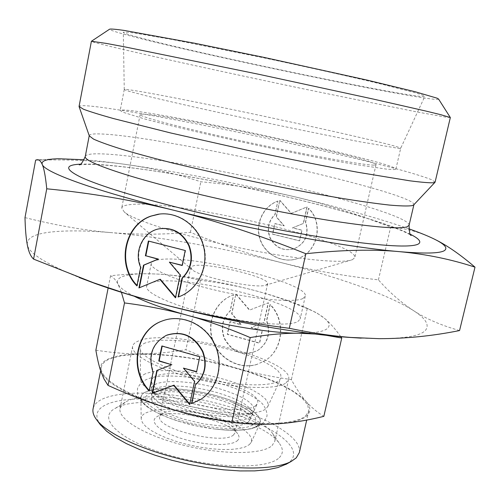 <?xml version="1.0" encoding="UTF-8"?>
<svg xmlns="http://www.w3.org/2000/svg" width="500" height="500" viewBox="0 0 500 500"><rect width="100%" height="100%" fill="white"/><g stroke="black" fill="none" stroke-linecap="round" stroke-linejoin="round"><path stroke-width="0.38" stroke-dasharray="2.5 1.88" d="M180.006 421.637L179.775 421.569C147.981 411.944 133.062 397.931 145.5 392.031C157.494 385.975 191.325 388.35 219.788 396.731C244.994 404.525 258.55 412.675 260.462 421.181C258.669 429.225 243.487 431.844 214.925 429.038L197.312 426.069L180.006 421.637M252.131 413.025L253.95 410.95C255 403.6 243.456 396.188 219.319 388.719C194.725 381.431 164.906 379.256 155.156 384.438C152.694 385.688 151.469 387.262 151.475 389.169L151.812 390.794C154.8 397.044 165.95 403.206 185.263 409.281C212.244 417.556 244.9 419.162 252.131 413.025M249.338 444.644L251.244 442.306L251.556 438.744L249.412 434.812L244.988 430.681L238.531 426.531L230.344 422.544L220.794 418.856L210.281 415.631L199.225 412.975L188.05 410.994L177.194 409.769L167.094 409.35L158.169 409.781L150.794 411.044L145.338 413.119C142.556 414.675 141.175 416.606 141.194 418.913L142.35 422.488L145.65 426.362L151.025 430.4L158.294 434.431L167.188 438.275L177.344 441.775L188.331 444.762L199.669 447.113L210.863 448.713L221.419 449.5L230.888 449.456L238.881 448.594L245.1 446.962L249.338 444.644M258.1 425.575L260.094 423.2L260.331 419.562L257.925 415.513L253.056 411.244L246.006 406.938L237.119 402.769L226.781 398.9L215.419 395.481L203.487 392.631L191.438 390.469L179.744 389.075L168.85 388.512L159.219 388.819L151.263 390L145.363 392.025C142.363 393.562 140.863 395.513 140.881 397.856C140.775 405.919 162.963 418.038 192.119 424.931C221.244 431.894 250.4 431.919 258.1 425.575M255.362 405.956L257.219 403.862C265.812 389.044 175.2 365.225 155.175 376.619C152.631 377.869 151.363 379.45 151.375 381.362L152.475 384.45L155.656 387.85L160.837 391.431L167.844 395.056L176.412 398.569L186.194 401.806L196.775 404.625L207.694 406.906L218.456 408.544L228.606 409.475L237.706 409.656L245.375 409.1L251.331 407.844L255.362 405.956M279.25 457.681C283.275 453.706 283.4 449.056 279.619 443.744C261.438 415.775 146.444 390.744 115.931 408.006L114.688 408.688C97.231 418.188 118.781 439.831 165.987 454.2C213.05 468.725 267.781 469.688 279.25 457.681M272.062 445.594L274.825 441.25L274.969 440.225L274.488 436.987L272.644 433.556C256.938 409.113 152.887 386.469 126.287 401.625L122.131 404.6L120.081 408.363C117.425 418.944 145.106 435.763 184.075 445.344C222.987 455.025 262.438 454.656 272.062 445.594M286.038 382.9L288.619 379.412C294.606 359.275 168.381 327.519 138.594 340.931C135.1 342.294 133.119 344.069 132.637 346.256C130.363 354.9 158.681 369.875 198.038 379.312C237.338 388.819 276.781 390.031 286.038 382.9M145.431 342.881C141.9 344.3 140.131 346.188 140.144 348.544C139.95 356.619 166.325 369.794 201.106 377.9C235.85 386.069 270.206 387.044 278.675 380.806L280.831 378.45L280.831 374.75L277.738 370.569L271.794 366.081L263.344 361.506L252.794 357.006L240.613 352.769L227.288 348.95L213.331 345.681L199.269 343.081L185.625 341.256L172.919 340.288L161.669 340.219L152.356 341.087L145.431 342.881M145.387 373.756C142.188 375.262 140.594 377.206 140.606 379.569C140.469 387.688 164.206 400.244 195.438 407.587C226.625 414.994 257.719 415.337 265.725 408.988L267.787 406.6L267.944 402.919L265.294 398.8L260.031 394.431L252.469 390.006L242.963 385.706L231.944 381.688L219.85 378.113L207.162 375.106L194.363 372.788L181.938 371.238L170.369 370.531L160.131 370.712L151.675 371.794L145.387 373.756M95.869 350.163C112.463 352.806 127.725 354.044 141.65 353.894C127.794 354.006 117.075 355.531 109.5 358.475C102.037 361.481 99.125 365.706 100.769 371.156C105.8 383.2 128.194 395.544 167.963 408.188C205.544 419.594 251.075 425.838 278.663 423.731C292.706 422.669 302.069 420.081 306.731 415.969C311.144 411.825 310.856 406.887 305.856 401.156C310.831 406.938 316.825 412 323.837 416.356M340.819 336.731C335.087 328.719 329.669 322.6 324.562 318.369C319.9 314.531 312.531 310.487 302.462 306.244C288.925 300.587 272.756 295.281 253.956 290.319C219.356 281.375 187.338 275.969 157.887 274.088L149.744 273.781C139.725 273.581 131.825 274.15 126.05 275.494C118.769 277.238 116.094 280.144 118.038 284.212C119.844 287.656 125.2 291.65 134.106 296.194M307.638 333.081C316.788 332.6 323.031 331.319 326.375 329.237C330.513 326.469 329.906 322.844 324.562 318.369L316.431 312.681L307.244 308.581C288.312 300.75 270.55 294.662 253.956 290.319C237.338 285.938 219.488 282.613 200.419 280.338C186.031 276.938 171.856 274.856 157.887 274.088L149.3 273.781C137.844 273.556 124.931 274.212 110.569 275.75C113.362 277.262 115.856 280.081 118.038 284.212L121.419 292.319M408.769 228.756C378.562 218.294 340.637 207.662 295 196.856C234.537 182.625 177.819 171.781 124.85 164.312C109.7 162.237 96.131 160.719 84.15 159.756M435.219 239.556L430.688 237.387C417.362 231.456 404.019 228.019 390.65 227.081C356.875 214.013 324.988 203.944 295 196.856C264.925 189.775 233.538 184.744 200.837 181.762C176.213 173.769 150.881 167.956 124.85 164.312C99.006 160.706 69.269 159.319 35.644 160.144M25 217.606C56.725 225.544 85.538 230.556 111.425 232.644C86.019 230.494 65.469 230.331 49.763 232.162C34.1 234.056 26.606 238.231 27.275 244.688C28.644 252.994 45.894 263.913 79.025 277.444M361.163 338.15L379.119 338.669C404.775 338.594 420.15 335.9 425.256 330.575C429.881 325.219 425.913 318.538 413.356 310.525C425.819 318.725 441.219 325.406 459.562 330.556M286.725 463.956L290.519 461.106C303.962 447.369 271.794 424.95 226.356 411.637C181.019 398.162 127.025 394.506 105.631 404.875C96.344 409.506 94.462 415.969 99.981 424.263M299.331 452.581C302.425 437.131 265.744 416.225 220.212 404.162C174.694 392 123.488 389.181 102.294 399.125C97 401.662 93.931 404.869 93.088 408.744M305.788 415.694L308.731 411.087L307.719 405L302.337 398.344L293.038 391.413L280.369 384.487L264.938 377.831L247.387 371.662L228.375 366.181L208.562 361.562L188.606 357.962L169.188 355.5L150.975 354.281L134.656 354.394L120.894 355.869L110.356 358.725C105.119 360.838 102.125 363.6 101.375 367.013C98.044 379.494 135.625 400.75 188.9 413.512C242.106 426.375 294.538 426.556 305.788 415.694M297.812 321.575L300.2 318.975C305.125 303.681 180.531 273.444 152.175 282.506C148.856 283.4 147.012 284.675 146.637 286.337C144.794 292.913 173.056 305.763 211.825 314.819C250.538 323.931 289.069 326.662 297.812 321.575M302.95 298.519L305.262 296.238C309.812 282.619 184.819 252.7 156.7 260.188C153.412 260.919 151.594 262.025 151.256 263.506C149.556 269.363 178.056 281.531 216.962 290.531C255.819 299.581 294.337 302.887 302.95 298.519M413.781 204.844L413.944 204.519C413.469 192.05 170.169 137.631 103.963 134.113C94.681 133.537 89.787 134 89.275 135.512L89.294 135.875M435.1 182.125L431.4 179.625C425.119 177.2 415.531 174.169 402.631 170.531C374.594 162.869 334.8 153.312 291.806 143.763C216.481 127.119 133.112 111.094 95.75 106.656C85.113 105.419 79.55 105.35 79.062 106.444M450.294 117.487L446.094 117.2L416.225 111.806L303.706 88.906C227.7 72.956 144.219 54.669 107.413 45.731C96.944 43.181 91.606 41.694 91.406 41.262L91.475 41.219M438.587 99.075C436.675 103.863 187.831 52.138 123.3 34.006C113.925 31.412 109.375 29.794 109.656 29.156M398.806 148.387L400.681 148.3C400.213 144.838 187.938 98.969 135.156 90.688C128.106 89.556 124.475 89.175 124.262 89.544L127.069 90.763L149.519 96.675C172.613 102.275 209.412 110.575 250.094 119.319C290.944 128.062 331.45 136.337 360.05 141.806L398.806 148.387M135.194 36.438C192.562 52.694 421.131 100.256 424.856 96.35L423.306 95.369L415.856 92.944L382.45 84.338C351.556 76.912 307.075 66.975 261.969 57.469L172.256 39.519L135.55 33.181C128.262 32.181 124.181 31.875 123.306 32.25C123.431 32.869 127.394 34.269 135.194 36.438M393.919 169.587L395.887 169.1C396.081 162.856 184.375 116.456 131.244 110.656C124.15 109.831 120.463 109.781 120.181 110.494L122.706 112.156L144.631 118.956C167.413 125.1 204 133.781 244.625 142.606C285.438 151.394 326.05 159.4 354.8 164.375L386.425 169.112L393.919 169.587M352.413 259.688L354.819 257.575C358.5 241.969 176.15 199.494 131.037 204.525C125.281 205.031 122.169 206.194 121.713 208.031L124.4 212.125C134.488 220.419 181.194 235.475 235.256 246.95C289.312 258.456 338.113 263.7 350.7 260.225L352.413 259.688M373.95 165.106L376 164.688C377.219 159.581 192.581 119.119 148.869 114.612C143.269 113.987 140.363 113.969 140.144 114.556C138.688 116.512 184.088 128.481 245.644 141.806C307.162 155.144 364.562 165.4 373.95 165.106M266.137 285.019L267.625 283.769C270.487 277.231 205.719 261.831 192.987 265.919L190.719 267.419L192.138 269.675C199.856 277.125 255.325 288.913 265.406 285.244L266.137 285.019M233.525 434.95L235.244 432.512L234.137 428.713C226.656 416.725 174.062 405.55 162.356 413.456L159.794 416.475C154.669 428.312 222.662 445.481 233.525 434.95M237.056 440.925C239.462 438.963 239.669 436.587 237.675 433.794C229.119 420.181 170.406 407.706 157.056 416.656L157.037 416.669C148.444 421.4 159.506 431.788 181.819 438.6C204.025 445.481 230.438 446.438 237.056 440.925M137 285.406L137.344 285.781L141.081 267.206C133.956 251.438 143.675 231.244 159.838 228.713L160.475 228.6M136.9 285.9L137.344 285.781M297.337 258.65C282.444 263.794 265.062 254.725 260.012 239.425C254.75 224.206 262.987 206.269 277.838 201.069L274.925 214.513C268.35 221.05 266.681 228.775 269.906 237.669C275.106 247.6 283.031 251.363 293.669 248.962C305.319 243.637 309.244 234.625 305.444 221.919L308.431 208.381C323.925 223.137 317.587 252.319 297.775 258.494L297.337 258.65M278.056 201.038C263.219 206.238 254.988 224.163 260.244 239.375C265.287 254.662 282.663 263.719 297.544 258.581L297.981 258.431C317.787 252.256 324.113 223.094 308.637 208.35L305.65 221.875C309.444 234.575 305.519 243.581 293.881 248.9C283.244 251.3 275.331 247.537 270.131 237.619C266.906 228.725 268.581 221.012 275.144 214.475L277.838 201.069M200.119 399.762L201.031 399.206C218.006 388.606 224.419 363.869 215.037 344.219C205.837 324.481 182.862 313.906 164.05 320.325L162.838 320.756M149.275 390.531L149.562 390.844L153.419 372.062C148.156 355.5 152.562 343.225 166.637 335.238L167.056 335.062M149.169 391.044L149.562 390.844M256.944 364.431C239.519 369.963 219.188 359.056 212.8 341.094C206.181 323.212 214.862 302.144 231.838 295.531L233.525 294.913L230.106 310.912C222.325 318.519 220.362 327.694 224.231 338.431C232.175 352.587 243.25 356.637 257.45 350.6C267.725 343.325 270.738 333.369 266.494 320.744L270.019 304.613C286 320.506 283.144 349.994 264.762 360.819L256.944 364.431M233.794 294.812L232.106 295.431C215.144 302.044 206.462 323.094 213.081 340.962C219.469 358.913 239.781 369.806 257.194 364.288L265.006 360.669C283.375 349.856 286.231 320.387 270.256 304.506L266.737 320.625C270.981 333.244 267.969 343.188 257.7 350.462C243.506 356.494 232.444 352.444 224.5 338.306C220.637 327.575 222.594 318.406 230.375 310.8L233.525 294.913M235.837 294.231L249.438 310.15L268.2 302.825L263.906 322.519L250.981 327.494L262.15 330.544L259.381 343.225L227.256 334.344L229.95 321.75L241 324.769L231.65 313.788L235.837 294.231L231.919 313.675L241.262 324.65L230.219 321.637L227.525 334.219L259.631 343.094L262.4 330.419L251.238 327.369L264.15 322.4L268.444 302.725L249.694 310.038L236.1 294.137M161.863 346.006L162.194 346.1M172.1 364.569L157.206 370.3M156.831 370.45L157.219 370.262M189.769 404.094L194.906 381.231L183.8 367.944M189.662 404.606L190.019 404.394M194.556 381.425L194.906 381.231M196.619 371.637L200.106 356.6L162.244 345.844M196.562 371.906L196.912 371.725M199.756 356.775L200.106 356.6M153.031 372.25L153.419 372.062M279.781 200.45L291.163 213.45L306.919 206.925L303.269 223.463L292.419 227.906L301.788 230.2L299.438 240.863L272.462 234.181L274.762 223.581L284.044 225.856L276.212 216.887L279.781 200.45L276.438 216.85L284.262 225.812L274.981 223.544L272.688 234.131L299.644 240.806L301.988 230.156L292.631 227.862L303.475 223.419L307.119 206.9L291.375 213.419L280 200.425M148.369 241.031L148.769 241.137M139.381 287.75L160.275 279.231M138.925 287.938L139.369 287.819M175.544 297.325L175.85 297.688L180.581 274.788L169.775 262.05M175.438 297.819L175.85 297.688M180.169 274.894L180.581 274.788M182.15 265.287L182.519 265.381L185.606 250.438L148.806 240.956M182.113 265.487L182.519 265.381M185.2 250.519L185.606 250.438M140.638 267.306L141.081 267.206M178.5 296.887L179.088 296.694C197.681 290.194 209.106 267.894 204.131 247.144C199.356 226.344 179.213 211.513 159.681 214.037M178.088 297.031L178.5 296.9M280.65 262.456C220.875 247.406 164.462 237.469 111.425 232.644C137.506 234.75 163.831 234.65 190.387 232.356C220.888 244.831 250.975 254.869 280.65 262.456C310.244 270.006 342.837 275.806 378.425 279.85C389.094 292.013 400.737 302.238 413.356 310.525C388.869 294.794 337.219 276.831 280.65 262.456M237.094 368.331C202.969 358.856 171.156 354.044 141.65 353.894C155.644 353.775 170.4 352.381 185.919 349.719C203.656 357.475 220.719 363.681 237.094 368.331C253.431 373.006 271.525 376.763 291.375 379.606C296.012 388.188 300.837 395.375 305.856 401.156C293.994 389.1 271.075 378.156 237.094 368.331M190.387 232.356L200.837 181.762M378.425 279.85L390.65 227.081M315.125 334.025L326.138 335.294M110.569 275.75L108.144 288.012M200.419 280.338L185.919 349.719M307.244 308.581L291.375 379.606M247.794 422.506L249.569 420.45C258 405.9 173.713 383.469 155.137 394.931L152.481 397.044L151.619 399.631L152.644 402.638L155.581 405.925L160.362 409.369L166.831 412.825L174.731 416.15L183.75 419.194L203.575 423.925L222.9 426.2L231.325 426.287L238.45 425.669L244.006 424.387L247.794 422.506M155.15 388.85C164.713 383.663 194.019 385.737 218.169 392.931C240.056 399.663 251.488 406.575 252.463 413.669L252.106 414.944L250.306 417.019C243.162 423.131 211.125 421.619 184.675 413.469C163.656 406.744 152.613 400.106 151.537 393.569L151.731 392.256L155.15 388.85M181.637 420.619C208.231 428.719 239.975 430.913 251.069 425.788C262.431 420.737 252.638 410.081 231.106 401.831L218.45 397.569C203.969 393.394 189.838 390.913 176.056 390.131L161.806 390.312L156.025 391.138L151.375 392.438L147.994 394.194L145.994 396.375L145.475 398.919L146.475 401.769L149.012 404.856L153.05 408.094L158.488 411.388L165.194 414.644L181.637 420.619M409.094 225.263C410.456 218.538 354.019 201.056 288.962 185.888C217.812 169.144 134.644 154.575 100.15 153.837C90.819 153.637 85.862 154.5 85.275 156.438M410.444 234.331C390.419 224.237 342.438 210.037 289.444 197.475C209.419 178.388 114.831 162.575 80.35 164.169M214.925 429.038L225.506 430.044L235.281 430.331L243.988 429.881L251.462 428.681L257.694 426.637L260.356 425.206L264.256 421.775L266.663 416.794C267.694 416.375 267.019 406.075 258.519 400.4C250.087 394.169 238.044 388.781 222.394 384.231C200.012 377.987 179.731 375.3 161.556 376.181C152.231 376.869 145.431 379.087 141.15 382.844C138.4 386.469 137.175 388.631 137.487 389.338L137.662 394.862L139.825 399.588L141.675 401.975L146.537 406.381L152.881 410.519L160.65 414.469L169.694 418.181L179.775 421.569M252.981 412.3L252.981 412.294C253.419 413.369 247.488 414.288 235.169 415.05C219.569 414.825 202.675 412.106 184.494 406.9C170.588 402.337 161.637 398.606 157.637 395.706C153.475 392.706 151.531 391.069 151.812 390.794L151.812 390.794M251.244 442.306L260.094 423.2M253.95 410.95L257.219 403.862M272.644 433.556L279.619 443.744M288.619 379.412L274.825 441.25M140.606 379.569L140.144 348.544M149.744 273.781L149.3 273.781M308.731 411.087L306.694 420.081M305.262 296.238L300.2 318.975M79.25 164.85L87.875 164.356C101.713 164.494 120.862 166.269 145.331 169.675C190.306 176.219 238.25 185.475 289.163 197.45C324.569 205.875 354.569 214.144 379.169 222.256C392.975 226.962 402.762 230.837 408.519 233.888L411.175 235.4M395.887 169.1L400.681 148.3L424.856 96.35M376 164.688L354.819 257.575M267.625 283.769L235.244 432.512M162.356 413.456L157.056 416.656M234.137 428.713L237.675 433.794M166.637 335.238L166.262 335.394M201.031 399.206L200.681 399.412M159.838 228.713L159.412 228.775M179.088 296.694L178.681 296.825M190.719 267.419L159.794 416.475M265.406 285.244L350.7 260.225M192.138 269.675L124.4 212.125M140.144 114.556L121.713 208.031M124.262 89.544L120.181 110.494M124.256 89.562L123.306 32.25M151.256 263.506L146.637 286.337M101.375 367.013L100.631 370.756M58.819 158.75L36.594 159.85M302.462 306.244L310.031 309.606M267.787 406.6L280.831 378.45M132.637 346.256L120.081 408.363M125.206 402.219L114.688 408.688M151.475 389.169L151.375 381.362M141.194 418.913L140.881 397.856M249.569 420.45L252.106 414.944M252.463 413.669L252.494 414.487L250.356 412.131L245.675 408.775L231.106 401.831M176.056 390.131C165.3 389.444 155.769 391.075 156.037 391.238L151.375 392.994L151.731 392.256M151.619 399.631L151.537 393.569"/><path stroke-width="0.75" d="M326.138 335.294L341.75 338.038L340.819 336.731M84.15 159.756L58.819 158.75C46.631 158.975 41.1 160.856 42.225 164.387C44.275 172.125 93.9 190.531 173.925 210.3C253.069 230.075 349.631 247.512 399.438 251.65C424.856 253.787 439.837 253.444 444.375 250.631C448.3 247.894 444.281 243.731 432.319 238.144L430.688 237.387C424.731 234.688 417.425 231.806 408.769 228.756M79.025 277.444L95.456 283.625C113.006 289.906 132.919 296.1 155.188 302.206L126.269 293.731L93.375 282.706L33.575 259.106C30.619 256.325 28.519 251.519 27.275 244.688C26.012 237.794 25.256 228.769 25 217.606L35.644 160.144L36.594 159.85C38.75 159.269 40.625 160.781 42.225 164.387C44.025 168.381 45.531 176.519 46.744 188.8C90.463 193.031 132.856 200.2 173.925 210.3C214.831 220.4 258.806 234.875 305.844 253.731C341.944 249.881 373.144 249.188 399.438 251.65C425.988 254.137 451.175 259.306 475 267.156C460.306 254.606 447.05 245.406 435.219 239.556M100.631 370.756L93.088 408.744C92.406 412.144 93.644 415.9 96.806 420.019C107.719 434.387 145.856 451.8 189.737 461.106C233.612 470.456 275.531 470.056 291.344 461.369L296.244 457.869L299.331 452.581L306.694 420.081M89.294 135.875L93.513 139.088C99.388 141.775 108.631 145.106 121.263 149.075C135.769 153.369 153.044 158.062 173.088 163.162L240.812 178.863C277.569 186.706 311.275 193.219 341.938 198.394C360.7 201.406 376.506 203.625 389.363 205.062C400.3 206.025 407.863 206.225 412.05 205.656L413.781 204.844M433.481 182.781L435.1 182.125L450.331 117.556L440.988 114.744L425.494 110.969L373.094 99.031L258.788 74.287L124.65 46.85L106.144 43.388L91.406 41.262L79.062 106.444L83.375 109.188C89.637 111.562 99.675 114.688 113.488 118.562L170.706 132.975L245.963 149.938C286.869 158.65 324.212 166.106 357.994 172.3L409.681 180.787C421.375 182.281 429.312 182.95 433.481 182.781M91.475 41.219L109.656 29.156C111.013 28.831 115.831 29.25 124.113 30.412L194.219 43.15L263.65 57.319L367.188 80.119L415.125 91.737L437.163 98.2L438.587 99.075L450.294 117.487M159.681 214.037L151.375 216.038C124.725 224.781 116.731 264.525 137 285.406M136.9 285.9C116.225 265.119 124.075 224.894 150.938 216.094L158.144 214.244C177.794 211.094 198.5 225.675 203.6 246.644C208.912 267.556 197.475 290.256 178.681 296.825L178.088 297.031L181.969 278.263C191.006 269.181 193.256 258.288 188.725 245.575C182.356 232.869 172.587 227.269 159.412 228.775C143.231 231.312 133.512 251.525 140.638 267.306L136.9 285.9M181.969 278.263L182.375 278.15L178.5 296.887M160.475 228.6C173.394 227.425 182.944 233.056 189.125 245.494C193.656 258.194 191.406 269.075 182.375 278.15M162.838 320.756L162.075 321.044C135.975 330.412 129.031 369.312 149.275 390.531M149.169 391.044C128.6 369.888 135.419 330.6 161.694 321.188L163.669 320.462C182.494 314.037 205.494 324.625 214.7 344.381C224.088 364.05 217.669 388.806 200.681 399.412L191.519 403.625L195.525 384.65C204.838 375.688 207.162 364.669 202.506 351.6C194.037 335.894 181.956 330.487 166.262 335.394C152.175 343.387 147.762 355.669 153.031 372.25L149.169 391.044M195.525 384.65L191.875 403.413L200.119 399.762M167.056 335.062C182.613 330.462 194.544 335.919 202.856 351.431C207.506 364.487 205.181 375.494 195.881 384.45M162.194 346.1L159.156 360.838L171.731 364.744L158.775 361.012L161.863 346.006L199.756 356.775L196.562 371.906L183.438 368.125L194.556 381.425L189.662 404.606L173.637 385.337L152.1 393.438L156.831 370.45L171.731 364.744M158.775 361.012L159.156 360.838M157.206 370.3L152.487 393.231L174.006 385.138L189.769 404.094M152.1 393.438L152.487 393.231M173.637 385.337L174.006 385.138M183.438 368.125L196.619 371.637M191.519 403.625L191.875 403.413M148.769 241.137L145.819 255.781L158.406 259.075L143.944 265.106L139.381 287.75M145.381 255.869L148.369 241.031L185.2 250.519L182.113 265.487L169.356 262.144L180.169 274.894L175.438 297.819L159.85 279.35L138.925 287.938L143.5 265.2L157.975 259.169L145.819 255.781M157.975 259.169L158.406 259.075M143.5 265.2L143.944 265.106M159.85 279.35L160.275 279.231L175.544 297.325M169.356 262.144L182.15 265.287M475 267.156L459.562 330.556C432.738 335.962 405.925 338.669 379.119 338.669L350.806 337.456C332.388 336.025 311.887 332.969 289.312 328.3C240.062 321.925 195.35 313.231 155.188 302.206C218.7 319.688 295.6 333.531 348.056 337.319L361.163 338.15M134.106 296.194C146.9 302.613 164.638 308.969 187.312 315.262C225.55 325.85 271.431 333.131 298.844 333.237L307.638 333.081M99.981 424.263L106.587 431.169L115.256 437.4L126.431 443.631L139.838 449.644L155.075 455.238L171.656 460.219L189.037 464.406L206.619 467.65L223.794 469.844L239.988 470.931L254.675 470.887L267.425 469.744L277.875 467.575L286.725 463.956M33.575 259.106L46.744 188.8M289.312 328.3L305.844 253.731M121.419 292.319L124.506 302.931C146.812 305.781 167.75 309.894 187.312 315.262C206.838 320.588 227.806 328.025 250.225 337.581C268.512 334.506 284.719 333.056 298.844 333.237L315.125 334.025M341.75 338.038L323.837 416.356C308.019 420.275 292.956 422.731 278.663 423.731C264.438 424.769 248.825 424.319 231.825 422.381C208.419 418.706 187.131 413.975 167.963 408.188C148.737 402.425 128.756 394.825 108.019 385.387L103.963 378.875L100.769 371.156C98.9 365.6 97.269 358.606 95.869 350.163L108.144 288.012M124.506 302.931L108.019 385.387M250.225 337.581L231.825 422.381M89.237 135.712L85.275 156.438C82.938 161.431 124.7 176.331 193.144 192.844C239.213 203.994 292.644 214.725 333.387 221.062C374.881 227.312 399.45 229.225 407.106 226.806L409.094 225.263C409.294 232.213 409.988 235.594 411.175 235.4M80.35 164.169C64.431 164.944 64.806 169.381 81.463 177.488C100.731 186.175 135.062 196.725 184.462 209.131C234.913 221.588 293.75 233.287 338.288 239.812C383.581 246.169 410.131 247.644 417.925 244.244C421.925 242.144 419.431 238.837 410.444 234.331M85.275 156.438C82.781 162.138 80.769 164.938 79.25 164.85M413.9 204.719L409.094 225.263M413.669 204.963L434.956 182.35M162.075 321.044L161.694 321.188M158.575 214.194L158.144 214.244M89.35 136.031L79.106 106.706M285.788 464.475L291.344 461.369M100.619 425.119L96.806 420.019M348.056 337.319L350.806 337.456M95.456 283.625L88.688 281.012"/></g></svg>
